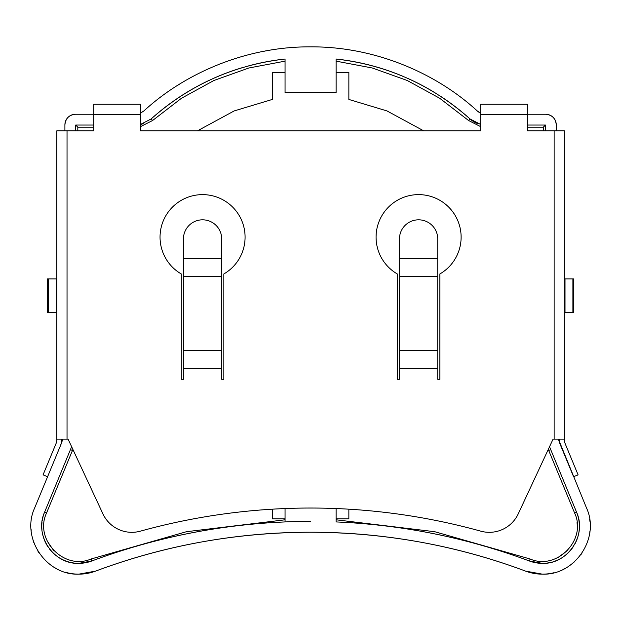 <?xml version="1.0" encoding="UTF-8"?>
<svg xmlns="http://www.w3.org/2000/svg" width="621" height="621" viewBox="0 0 621 621"><rect width="100%" height="100%" fill="white"/><g stroke="black" fill="none" stroke-linecap="round" stroke-linejoin="round"><path stroke-width="0.93" d="M480.677 126.645L468.576 120.513L439.684 98.25L407.221 80.482L372.282 67.984L336.093 61.153M248.687 65.842A237.967 237.967 0 0 1 285.062 59.018L285.062 92.56L336.093 92.56L336.093 59.018A237.967 237.967 0 0 1 371.614 65.609M372.476 65.842A237.967 237.967 0 0 1 403.114 76.375M407.78 78.401A237.967 237.967 0 0 1 435.127 92.84M440.669 96.356A237.967 237.967 0 0 1 469.996 118.937A23.73 23.73 0 0 0 477.378 123.47M551.223 562.277A37.019 37.019 0 0 1 529.395 561.004A624.493 624.493 0 0 0 336.093 521.935C402.594 524.745 467.023 537.77 529.395 561.004L530.14 559.016C557.045 570.722 587.241 539.478 574.596 512.985L548.281 449.425M336.093 519.808L434.684 531.7L530.008 558.97M178.126 85.038A248.773 248.773 0 0 1 180.369 83.649M218.344 64.576A248.773 248.773 0 0 1 220.812 63.606M263.195 51.403A248.773 248.773 0 0 1 267.232 50.65M416.054 541.349A613.688 613.688 0 0 0 200.451 542.18M199.791 542.304A613.688 613.688 0 0 0 95.549 571.126L78.797 574.153C46.032 575.512 20.835 537.778 34.621 508.04L60.524 445.505A57.419 57.419 0 0 0 62.729 439.14L60.524 445.505A15.525 15.525 0 0 0 61.704 439.559L61.704 439.14M336.093 59.018C387.015 64.933 431.649 84.906 469.996 118.937L480.677 124.472M310.578 521.415A624.493 624.493 0 0 0 91.768 561.004C154.132 537.77 218.569 524.745 285.062 521.935L285.062 508.545M65.275 572.205A47.817 47.817 0 0 0 95.549 571.126C163.991 545.455 235.67 532.484 310.578 532.22C385.486 532.484 457.165 545.455 525.607 571.126A613.688 613.688 0 0 0 420.712 542.18M477.231 110.918A12.925 12.925 0 0 0 480.677 113.146L477.231 110.918C436.152 73.092 374.843 46.466 310.578 46.847C246.32 46.466 185.019 73.084 143.925 110.918L140.478 113.146M285.062 61.153L248.881 67.984L213.935 80.482L181.479 98.25L152.587 120.513L140.478 126.653M72.882 449.425L46.559 512.985C33.922 539.47 64.103 570.73 91.023 559.016L186.479 531.7L285.062 519.808M348.855 509.181L348.855 518.861L336.093 518.861M285.062 518.861L272.308 518.861L272.308 509.181M197.47 130.829L234.171 110.934L272.308 99.445L272.308 72.37L285.062 72.37M336.093 72.37L348.855 72.37L348.855 99.445L386.984 110.926L423.685 130.829M143.785 123.47A23.73 23.73 0 0 1 140.478 124.472L151.159 118.937A237.967 237.967 0 0 1 179.748 96.845M180.486 96.356A237.967 237.967 0 0 1 208.765 80.528M213.383 78.401A237.967 237.967 0 0 1 242.369 67.635M527.454 125.046L545.463 125.046L543.336 127.173L527.454 127.173M549.531 446.74L576.56 512.17A37.019 37.019 0 0 1 579.238 529.558M579.199 529.961A37.019 37.019 0 0 1 577.724 537.274M577.165 538.935A37.019 37.019 0 0 1 574.565 544.586M573.144 546.899A37.019 37.019 0 0 1 567.571 553.443M567.322 553.668A37.019 37.019 0 0 1 561.858 557.805M559.816 558.978A37.019 37.019 0 0 1 552.915 561.819M42.205 520.771A37.019 37.019 0 0 1 44.596 512.17C33.992 535.217 53.336 564.388 78.797 563.356L91.768 561.004A37.019 37.019 0 0 1 61.712 559.172M61.347 558.978A37.019 37.019 0 0 1 55.16 554.825M53.833 553.668A37.019 37.019 0 0 1 49.61 549.104M48.019 546.899A37.019 37.019 0 0 1 44.107 539.253M43.99 538.935A37.019 37.019 0 0 1 42.267 532.306M41.956 529.961A37.019 37.019 0 0 1 41.98 522.502M75.692 130.829L75.692 125.046L77.819 127.173L77.819 130.829M152.587 120.513L151.159 118.937C189.506 84.906 234.14 64.933 285.062 59.018M574.596 512.985L576.56 512.17C587.264 535.302 567.71 564.334 542.366 563.356L529.395 561.004M71.625 446.74L44.596 512.17L46.559 512.993M75.692 125.046L93.701 125.046M553.808 572.764A47.817 47.817 0 0 1 525.607 571.126L542.366 574.153C575.116 575.512 600.336 537.786 586.542 508.04L558.419 439.14A57.419 57.419 0 0 0 560.639 445.505L573.571 476.726L578.089 474.855L565.157 443.635A10.635 10.635 0 0 1 564.349 439.559L564.349 130.829L554.142 130.829L554.142 439.14L553.078 439.14L518.209 513.909A31.896 31.896 0 0 1 480.794 531.165A637.868 637.868 0 0 0 140.362 531.165A31.896 31.896 0 0 1 102.946 513.909L68.085 439.14L67.021 439.14L67.021 130.829L93.701 130.829L93.701 114.458L140.478 114.458L140.478 130.829L480.677 130.829L480.677 114.458L527.454 114.458L527.454 130.829L554.142 130.829M527.454 114.248L545.634 114.248C552.085 114.885 555.632 118.425 556.269 124.883L556.269 130.829M93.701 114.248L75.521 114.248C69.071 114.885 65.531 118.425 64.894 124.883L64.894 130.829M545.463 125.046L545.463 130.829M336.093 521.935L336.093 508.545M357.968 51.403A248.773 248.773 0 0 1 358.527 51.512M445.016 86.303A248.773 248.773 0 0 1 445.498 86.614M589.639 519.14A47.817 47.817 0 0 1 589.911 521.275M589.95 531.025A47.817 47.817 0 0 1 589.702 533.105M582.125 552.9A47.817 47.817 0 0 1 580.736 554.863M574.611 561.648A47.817 47.817 0 0 1 572.981 563.068M564.9 568.51A47.817 47.817 0 0 1 563.03 569.457M56.255 568.51A47.817 47.817 0 0 1 54.423 567.478M39.038 552.9A47.817 47.817 0 0 1 37.757 550.866M33.837 542.614A47.817 47.817 0 0 1 33.146 540.565M31.213 531.025A47.817 47.817 0 0 1 31.05 528.929M545.634 114.248A10.635 10.635 0 0 1 556.269 124.883M64.894 124.883A10.635 10.635 0 0 1 75.521 114.248M48.275 312.309L47.398 312.309L47.398 278.922L48.275 278.922L48.275 312.309L56.162 312.309L56.162 278.922L48.275 278.922M439.854 273.97A42.523 42.523 0 0 0 451.172 209.813A42.523 42.523 0 0 0 386.014 209.813A42.523 42.523 0 0 0 397.331 273.97L397.331 379.291L399.458 379.291L399.458 368.657L437.727 368.657L437.727 379.291L439.854 379.291L439.854 273.97M223.832 273.97A42.523 42.523 0 0 0 235.142 209.813A42.523 42.523 0 0 0 169.991 209.813A42.523 42.523 0 0 0 181.301 273.97L181.301 379.291L183.428 379.291L183.428 368.657L221.705 368.657L221.705 379.291L223.832 379.291L223.832 273.97M554.142 439.14L564.349 439.14M527.454 114.458L527.454 104.258L480.677 104.258L480.677 114.458M140.478 114.458L140.478 104.258L93.701 104.258L93.701 114.458M67.021 130.829L56.814 130.829L56.814 439.14L67.021 439.14M437.727 258.608L437.727 238.961A19.135 19.135 0 0 0 418.593 219.818A19.135 19.135 0 0 0 399.458 238.961L399.458 258.608L437.727 258.608L437.727 276.578L399.458 276.578L399.458 368.657M437.727 368.657L437.727 276.578M399.458 276.578L399.458 258.608M221.705 258.608L221.705 238.961A19.135 19.135 0 0 0 202.57 219.818A19.135 19.135 0 0 0 183.428 238.961L183.428 258.608L221.705 258.608L221.705 276.578L183.428 276.578L183.428 368.657M221.705 368.657L221.705 276.578M183.428 276.578L183.428 258.608M565.001 278.922L564.349 278.922L564.349 312.309L573.757 312.309L573.757 278.922L565.001 278.922L565.001 312.309M56.162 312.309L56.814 312.309L56.814 278.922L56.162 278.922M56.814 439.14L56.814 439.559A10.635 10.635 0 0 1 56.006 443.635L43.066 474.855L47.592 476.726L60.524 445.505M56.814 184.841L56.814 207.593L56.814 184.841M559.459 439.14L559.459 439.559A15.525 15.525 0 0 0 560.639 445.505M469.996 118.937L468.576 120.513M91.768 561.004L91.147 558.97M93.701 127.173L77.819 127.173M543.336 130.829L543.336 127.173M550.656 449.635L548.692 450.45M70.499 449.635L72.463 450.45M558.054 557.495L567.462 550.579M577.196 524.365L577.049 522.548M47.111 540.938L53.701 550.579M79.558 561.221L81.374 561.128M437.727 350.686L399.458 350.686M221.705 350.686L183.428 350.686M572.888 312.309L572.888 278.922"/></g></svg>

